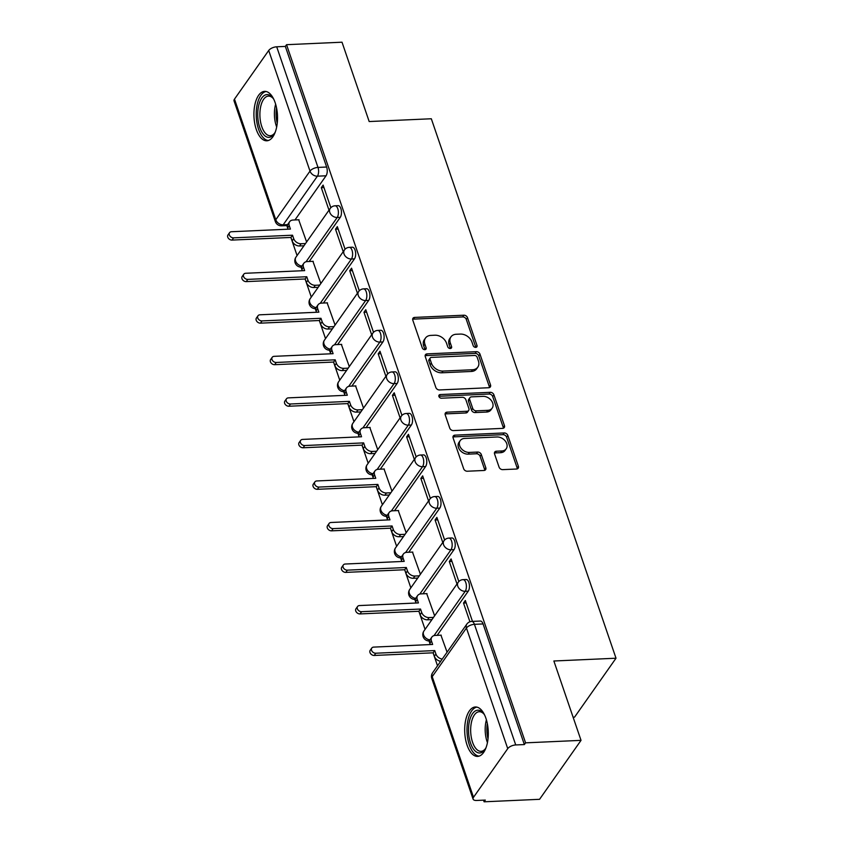 <?xml version="1.0" encoding="UTF-8"?>
<svg xmlns="http://www.w3.org/2000/svg" width="844" height="844" viewBox="0 0 844 844"><rect width="100%" height="100%" fill="white"/><g stroke="black" fill="none" stroke-linecap="round" stroke-linejoin="round"><path stroke-width="1.27" d="M475.721 347.38A2.184 1.635 35.1 0 0 476.871 346.81A2.184 1.635 35.1 0 0 477.008 345.47L467.502 317.692A3.112 2.332 35.1 0 0 463.873 315.202L414.626 317.418A3.112 2.332 35.1 0 0 412.98 318.241A3.112 2.332 35.1 0 0 412.79 320.15L422.295 347.918A2.184 1.635 35.1 0 0 424.838 349.669A2.184 1.635 35.1 0 0 425.998 349.089A2.184 1.635 35.1 0 0 426.125 347.749L424.901 344.162A9.959 7.459 35.1 0 1 425.503 338.033A9.959 7.459 35.1 0 1 430.788 335.406L434.892 335.216A9.959 7.459 35.1 0 1 446.508 343.192L447.742 346.778A2.184 1.635 35.1 0 0 450.274 348.519A2.184 1.635 35.1 0 0 451.434 347.95A2.184 1.635 35.1 0 0 451.572 346.61L450.337 343.012A9.959 7.459 35.1 0 1 450.939 336.893A9.959 7.459 35.1 0 1 456.224 334.256L460.328 334.076A9.959 7.459 35.1 0 1 471.944 342.042L473.178 345.639A2.184 1.635 35.1 0 0 475.721 347.38M475.847 347.369A2.184 1.635 35.1 0 0 475.794 347.19L466.289 319.412A3.112 2.332 35.1 0 0 462.66 316.922L413.423 319.137A3.112 2.332 35.1 0 0 412.653 319.296M424.975 349.659A2.184 1.635 35.1 0 0 424.922 349.469L423.688 345.871L424.901 344.162M450.411 348.509A2.184 1.635 35.1 0 0 450.358 348.329L449.124 344.732L450.337 343.012M275.155 102.673A24.74 11.774 -92.6 0 0 264.615 91.363A24.74 11.774 -92.6 0 0 254.92 104.487A24.74 11.774 -92.6 0 0 256.291 129.491A24.74 11.774 -92.6 0 0 266.831 140.79A24.74 11.774 -92.6 0 0 276.537 127.676A24.74 11.774 -92.6 0 0 275.155 102.673M485.922 718.276A24.74 11.774 -92.6 0 0 475.383 706.977A24.74 11.774 -92.6 0 0 465.688 720.09A24.74 11.774 -92.6 0 0 467.059 745.094A24.74 11.774 -92.6 0 0 477.609 756.403A24.74 11.774 -92.6 0 0 487.304 743.279A24.74 11.774 -92.6 0 0 485.922 718.276M499.089 467.143A3.112 2.332 35.1 0 0 502.718 469.633L516.528 469.021A3.112 2.332 35.1 0 0 518.184 468.198A3.112 2.332 35.1 0 0 518.374 466.278L507.814 435.441A3.112 2.332 35.1 0 0 504.184 432.951L454.948 435.156A3.112 2.332 35.1 0 0 453.291 435.979A3.112 2.332 35.1 0 0 453.101 437.899L463.662 468.736A3.112 2.332 35.1 0 0 467.291 471.226L483.981 470.477A3.112 2.332 35.1 0 0 485.627 469.654A3.112 2.332 35.1 0 0 485.817 467.745L481.302 454.547A3.112 2.332 35.1 0 0 477.672 452.057L469.391 452.426A8.324 6.235 35.1 0 1 461.119 448.364A8.324 6.235 35.1 0 1 460.191 440.642A8.324 6.235 35.1 0 1 464.611 438.437L497.021 436.981A8.324 6.235 35.1 0 1 505.303 441.043A8.324 6.235 35.1 0 1 506.231 448.765A8.324 6.235 35.1 0 1 501.811 450.97L496.409 451.213A3.112 2.332 35.1 0 0 494.753 452.036A3.112 2.332 35.1 0 0 494.563 453.945L499.089 467.143M286.549 44.69L342.01 42.2L369.176 121.547L431.316 118.761L616.014 658.214L553.864 661L581.031 740.357L525.58 742.847L286.549 44.69L285.335 46.409L276.695 46.8L317.998 167.418A6.341 3.017 87.4 0 1 317.397 176.174L283.173 224.82A6.341 3.017 87.4 0 1 281.632 225.833L287.424 225.58M488.697 387.734A3.112 2.332 35.1 0 0 490.353 386.911A3.112 2.332 35.1 0 0 490.543 385.001L479.983 354.153A3.112 2.332 35.1 0 0 476.354 351.663L427.117 353.879A3.112 2.332 35.1 0 0 425.46 354.702A3.112 2.332 35.1 0 0 425.271 356.611L435.831 387.449A3.112 2.332 35.1 0 0 439.46 389.949L488.697 387.734M493.898 394.802L504.459 425.64A3.112 2.332 35.1 0 1 504.269 427.549A3.112 2.332 35.1 0 1 502.613 428.372L453.376 430.588A3.112 2.332 35.1 0 1 449.746 428.098L445.231 414.9A3.112 2.332 35.1 0 1 445.421 412.98A3.112 2.332 35.1 0 1 447.067 412.157L467.038 411.26A3.112 2.332 35.1 0 0 468.684 410.437A3.112 2.332 35.1 0 0 468.874 408.528L465.877 399.771A3.112 2.332 35.1 0 0 462.248 397.281L441.465 398.21A2.184 1.635 35.1 0 1 439.291 397.155A2.184 1.635 35.1 0 1 439.049 395.129A2.184 1.635 35.1 0 1 440.209 394.559L490.269 392.312A3.112 2.332 35.1 0 1 493.898 394.802L492.685 396.522L503.246 427.359L504.459 425.64M581.031 740.357L539.559 799.31L484.097 801.8L483.538 800.165M286.823 225.601L288.047 229.188M290.874 237.438L297.077 255.553M301.034 267.126L302.268 270.724M305.095 278.984L311.299 297.088M315.255 308.661L316.489 312.259M319.317 320.52L325.52 338.623M329.476 350.207L330.711 353.794M333.538 362.055L339.742 380.159M343.708 391.743L344.932 395.34M347.76 403.59L353.963 421.705M357.93 433.278L359.154 436.875M361.981 445.126L368.184 463.24M372.151 474.813L373.375 478.411M376.202 486.671L382.406 504.775M386.373 516.349L387.596 519.946M390.424 528.207L396.627 546.311M400.594 557.895L401.818 561.492M404.645 569.742L410.849 587.857M414.815 599.43L416.039 603.027M418.867 611.278L425.07 629.392M429.037 640.965L430.261 644.563M433.088 652.823L437.519 665.768M573.118 717.231L574.532 717.168L616.014 658.214M525.58 742.847L524.367 744.566L515.726 744.946A6.341 2.922 161.1 0 0 507.74 748.639L473.516 797.285A6.341 2.922 161.1 0 0 473.083 799.089A6.341 2.922 161.1 0 0 476.67 800.471L485.311 800.08L484.097 801.8M285.335 46.409L326.639 167.028A6.341 3.017 87.4 0 1 326.037 175.795L294.967 219.957M234.484 99.128L275.777 219.746A6.341 2.922 161.1 0 0 275.355 221.55L234.052 100.932A6.341 2.922 -18.9 0 1 234.484 99.128L268.708 50.482A6.341 2.922 -18.9 0 1 276.695 46.8M345.069 249.233L337.336 226.635L335.522 229.209L338.18 229.093M320.847 283.51L312.924 261.323M359.291 290.769L351.558 268.17L349.743 270.755L352.402 270.629M335.068 325.046L327.145 302.859M373.512 332.304L365.779 309.706L363.964 312.291L366.623 312.164M349.289 366.581L341.366 344.394M387.734 373.839L380 351.252L378.186 353.826L380.844 353.71M363.511 408.127L355.588 385.94M401.955 415.385L394.222 392.787L392.407 395.361L395.066 395.245M377.732 449.662L369.82 427.475M416.176 456.921L408.443 434.322L406.629 436.897L409.287 436.781M391.954 491.197L384.041 469.011M430.398 498.456L422.665 475.858L420.85 478.442L423.509 478.316M406.175 532.733L398.262 510.546M444.619 539.991L436.886 517.393L435.071 519.978L437.73 519.862M420.396 574.268L412.484 552.092M458.841 581.537L451.107 558.939L449.293 561.513L451.951 561.397M434.618 615.814L426.705 593.627M472.492 621.395L465.329 600.474L463.514 603.049L466.173 602.933M447.077 652.19L440.927 635.163M468.251 591.169L465.192 591.306A6.341 3.017 87.4 0 0 466.194 584.122A6.341 3.017 87.4 0 0 463.082 579.638L466.141 579.501A6.341 3.017 -92.6 0 1 469.253 583.985A6.341 3.017 -92.6 0 1 468.251 591.169L437.181 635.332M454.03 549.634L450.97 549.771A6.341 3.017 87.4 0 0 451.973 542.586A6.341 3.017 87.4 0 0 448.86 538.103L451.92 537.966A6.341 3.017 -92.6 0 1 455.032 542.449A6.341 3.017 -92.6 0 1 454.03 549.634L422.96 593.796M439.808 508.088L436.749 508.225A6.341 3.017 87.4 0 0 437.751 501.051A6.341 3.017 87.4 0 0 434.639 496.567L437.698 496.43A6.341 3.017 -92.6 0 1 440.811 500.914A6.341 3.017 -92.6 0 1 439.808 508.088L408.739 552.25M425.587 466.553L422.527 466.69A6.341 3.017 87.4 0 0 423.53 459.505A6.341 3.017 87.4 0 0 420.417 455.032L423.477 454.895A6.341 3.017 -92.6 0 1 426.589 459.368A6.341 3.017 -92.6 0 1 425.587 466.553L394.517 510.715M411.366 425.017L408.306 425.154A6.341 3.017 87.4 0 0 409.308 417.97A6.341 3.017 87.4 0 0 406.196 413.497L409.256 413.36A6.341 3.017 -92.6 0 1 412.368 417.833A6.341 3.017 -92.6 0 1 411.366 425.017L380.296 469.18M397.144 383.482L394.085 383.619A6.341 3.017 87.4 0 0 395.087 376.435A6.341 3.017 87.4 0 0 391.975 371.951L395.034 371.814A6.341 3.017 -92.6 0 1 398.146 376.297A6.341 3.017 -92.6 0 1 397.144 383.482L366.074 427.644M382.923 341.947L379.863 342.084A6.341 3.017 87.4 0 0 380.855 334.899A6.341 3.017 87.4 0 0 377.753 330.415L380.813 330.278A6.341 3.017 -92.6 0 1 383.925 334.762A6.341 3.017 -92.6 0 1 382.923 341.947L351.853 386.109M368.701 300.401L365.642 300.538A6.341 3.017 87.4 0 0 366.634 293.364A6.341 3.017 87.4 0 0 363.532 288.88L366.591 288.743A6.341 3.017 -92.6 0 1 369.704 293.227A6.341 3.017 -92.6 0 1 368.701 300.401L337.632 344.563M354.48 258.865L351.421 259.002A6.341 3.017 87.4 0 0 352.412 251.818A6.341 3.017 87.4 0 0 349.31 247.345L352.37 247.208A6.341 3.017 -92.6 0 1 355.482 251.681A6.341 3.017 -92.6 0 1 354.48 258.865L323.41 303.028M340.259 217.33L337.199 217.467A6.341 3.017 87.4 0 0 338.191 210.283A6.341 3.017 87.4 0 0 335.089 205.799L338.149 205.662A6.341 3.017 -92.6 0 1 341.261 210.145A6.341 3.017 -92.6 0 1 340.259 217.33L309.189 261.492M330.848 207.698L323.115 185.1L321.3 187.674L323.959 187.558M306.625 241.975L298.702 219.788M321.3 187.674L329.002 210.177M524.367 744.566L483.074 623.938A6.341 3.017 -92.6 0 0 480.373 621.047L471.733 621.427A6.341 3.017 87.4 0 1 474.433 624.328L515.726 744.946M335.522 229.209L343.223 251.712M349.743 270.755L357.445 293.248M363.964 312.291L371.666 334.783M378.186 353.826L385.887 376.318M392.407 395.361L400.109 417.864M406.629 436.897L414.33 459.4M420.85 478.442L428.552 500.935M435.071 519.978L442.773 542.47M449.293 561.513L456.994 584.006M463.514 603.049L469.929 621.775M450.939 336.893L449.736 338.613A9.959 7.459 35.1 0 0 449.124 344.732M425.503 338.033L424.289 339.752A9.959 7.459 35.1 0 0 423.688 345.871M489.478 387.575A3.112 2.332 35.1 0 0 489.33 386.721L478.77 355.873A3.112 2.332 35.1 0 0 475.14 353.383L425.903 355.598A3.112 2.332 35.1 0 0 425.133 355.746M477.134 357.202A2.184 1.635 35.1 0 0 474.592 355.461L431.379 357.402A2.184 1.635 35.1 0 0 430.218 357.972A2.184 1.635 35.1 0 0 430.092 359.312L431.389 363.11A9.959 7.459 35.1 0 0 443.005 371.075L472.545 369.746A9.959 7.459 35.1 0 0 477.831 367.119A9.959 7.459 35.1 0 0 478.432 360.989L477.134 357.202M430.218 357.972L429.005 359.692A2.184 1.635 35.1 0 0 428.879 361.032L430.092 359.312M477.831 367.119L476.617 368.839A9.959 7.459 35.1 0 1 471.332 371.466L441.792 372.795A9.959 7.459 35.1 0 1 430.176 364.83L428.879 361.032M503.393 428.224A3.112 2.332 35.1 0 0 503.246 427.359M468.684 410.437L467.481 412.157A3.112 2.332 35.1 0 1 465.825 412.98L445.864 413.876A3.112 2.332 35.1 0 0 445.083 414.035M492.685 396.522A3.112 2.332 35.1 0 0 489.056 394.021L438.996 396.279A2.184 1.635 35.1 0 0 438.869 396.29M487.758 410.332A8.324 6.235 35.1 0 0 492.179 408.137A8.324 6.235 35.1 0 0 491.25 400.415A8.324 6.235 35.1 0 0 482.968 396.353L471.553 396.859A3.112 2.332 35.1 0 0 469.897 397.682A3.112 2.332 35.1 0 0 469.707 399.602L472.703 408.359A3.112 2.332 35.1 0 0 476.343 410.849L487.758 410.332L486.545 412.051A8.324 6.235 35.1 0 0 490.965 409.857L492.179 408.137M469.897 397.682L468.694 399.402A3.112 2.332 35.1 0 0 468.504 401.322L469.707 399.602M486.545 412.051L475.13 412.568A3.112 2.332 35.1 0 1 471.501 410.078L468.504 401.322M506.231 448.765L505.018 450.485A8.324 6.235 35.1 0 1 500.597 452.69L495.196 452.933A3.112 2.332 35.1 0 0 494.426 453.08M460.191 440.642L458.978 442.361A8.324 6.235 35.1 0 0 459.906 450.084A8.324 6.235 35.1 0 0 468.188 454.146L469.391 452.426M484.751 470.319A3.112 2.332 35.1 0 0 484.614 469.464L480.088 456.266A3.112 2.332 35.1 0 0 476.459 453.766L468.188 454.146M517.309 468.863A3.112 2.332 35.1 0 0 517.161 467.998L506.6 437.16A3.112 2.332 35.1 0 0 502.971 434.671L453.734 436.875A3.112 2.332 35.1 0 0 452.964 437.034M303.956 245.773L299.536 245.973A6.341 4.747 -144.9 0 1 292.14 240.899L290.958 237.438L292.53 235.202L293.712 238.662A6.341 4.747 35.1 0 0 301.108 243.737L305.528 243.547M299.029 219.767L292.995 220.041A6.341 4.747 35.1 0 0 289.629 221.719A6.341 4.747 35.1 0 0 289.249 225.622L290.431 229.083L231.488 231.731A3.65 2.732 35.1 0 0 229.557 232.691A3.65 2.732 35.1 0 0 229.958 236.067A3.65 2.732 35.1 0 0 233.588 237.85L292.53 235.202M290.958 237.438L232.016 240.086A3.65 2.732 -144.9 0 1 228.386 238.303A3.65 2.732 -144.9 0 1 227.985 234.927L229.557 232.691M288.131 229.178L287.677 227.848A6.341 4.747 -144.9 0 1 288.057 223.955L289.629 221.719M318.177 287.319L313.757 287.509A6.341 4.747 -144.9 0 1 306.361 282.434L305.18 278.974L306.752 276.737L307.933 280.197A6.341 4.747 35.1 0 0 315.329 285.283L319.749 285.082M313.251 261.313L307.216 261.577A6.341 4.747 35.1 0 0 303.851 263.254A6.341 4.747 35.1 0 0 303.471 267.158L304.652 270.618L245.709 273.266A3.65 2.732 35.1 0 0 243.779 274.226A3.65 2.732 35.1 0 0 244.18 277.613A3.65 2.732 35.1 0 0 247.809 279.385L306.752 276.737M305.18 278.974L246.237 281.622A3.65 2.732 -144.9 0 1 242.608 279.839A3.65 2.732 -144.9 0 1 242.207 276.463L243.779 274.226M302.352 270.724L301.899 269.394A6.341 4.747 -144.9 0 1 302.279 265.491L303.851 263.254M332.399 328.854L327.978 329.054A6.341 4.747 -144.9 0 1 320.583 323.98L319.401 320.509L320.973 318.283L322.155 321.743A6.341 4.747 35.1 0 0 329.55 326.818L333.971 326.617M327.472 302.848L321.437 303.123A6.341 4.747 35.1 0 0 318.072 304.789A6.341 4.747 35.1 0 0 317.692 308.693L318.874 312.153L259.931 314.801A3.65 2.732 35.1 0 0 258 315.762A3.65 2.732 35.1 0 0 258.401 319.148A3.65 2.732 35.1 0 0 262.03 320.92L320.973 318.283M319.401 320.509L260.458 323.157A3.65 2.732 -144.9 0 1 256.829 321.385A3.65 2.732 -144.9 0 1 256.428 317.998L258 315.762M316.574 312.259L316.12 310.93A6.341 4.747 -144.9 0 1 316.5 307.026L318.072 304.789M275.355 131.822A21.406 10.191 87.4 0 1 274.268 133.721A21.406 10.191 87.4 0 1 269.204 137.34A21.406 10.191 87.4 0 1 257.81 117.042A21.406 10.191 87.4 0 1 266.704 94.612A21.406 10.191 87.4 0 1 272.654 97.746A21.406 10.191 87.4 0 1 273.899 99.529M273.182 98.431A19.823 9.432 -92.6 0 0 268.455 96.11A19.823 9.432 -92.6 0 0 268.192 96.132A19.823 9.432 -92.6 0 0 259.941 116.62A19.823 9.432 -92.6 0 0 270.238 135.715A19.823 9.432 -92.6 0 0 270.502 135.705A19.823 9.432 -92.6 0 0 274.733 132.983M266.134 91.5A24.581 11.7 -92.6 0 0 256.27 116.504A24.581 11.7 -92.6 0 0 268.339 140.515M486.123 747.436A21.406 10.191 87.4 0 1 485.036 749.324A21.406 10.191 87.4 0 1 479.972 752.953A21.406 10.191 87.4 0 1 468.578 732.645A21.406 10.191 87.4 0 1 477.472 710.226A21.406 10.191 87.4 0 1 483.422 713.349A21.406 10.191 87.4 0 1 484.678 715.142M483.95 714.045A19.823 9.432 -92.6 0 0 479.223 711.724A19.823 9.432 -92.6 0 0 478.959 711.745A19.823 9.432 -92.6 0 0 470.709 732.233A19.823 9.432 -92.6 0 0 481.006 751.329A19.823 9.432 -92.6 0 0 481.27 751.308A19.823 9.432 -92.6 0 0 485.5 748.596M476.902 707.114A24.581 11.7 -92.6 0 0 467.038 732.117A24.581 11.7 -92.6 0 0 479.107 756.129M346.62 370.389L342.2 370.59A6.341 4.747 -144.9 0 1 334.804 365.515L333.623 362.055L335.195 359.818L336.376 363.279A6.341 4.747 35.1 0 0 343.772 368.353L348.192 368.153M341.693 344.384L335.659 344.658A6.341 4.747 35.1 0 0 332.293 346.335A6.341 4.747 35.1 0 0 331.914 350.228L333.095 353.689L274.152 356.337A3.65 2.732 35.1 0 0 272.222 357.297A3.65 2.732 35.1 0 0 272.623 360.683A3.65 2.732 35.1 0 0 276.252 362.466L335.195 359.818M333.623 362.055L274.68 364.692A3.65 2.732 -144.9 0 1 271.051 362.92A3.65 2.732 -144.9 0 1 270.65 359.533L272.222 357.297M330.795 353.794L330.342 352.465A6.341 4.747 -144.9 0 1 330.721 348.561L332.293 346.335M360.842 411.925L356.421 412.125A6.341 4.747 -144.9 0 1 349.026 407.051L347.844 403.59L349.416 401.354L350.598 404.814A6.341 4.747 35.1 0 0 357.993 409.889L362.414 409.688M355.915 385.919L349.88 386.193A6.341 4.747 35.1 0 0 346.515 387.871A6.341 4.747 35.1 0 0 346.135 391.764L347.317 395.235L288.374 397.872A3.65 2.732 35.1 0 0 286.443 398.843A3.65 2.732 35.1 0 0 286.844 402.219A3.65 2.732 35.1 0 0 290.473 404.002L349.416 401.354M347.844 403.59L288.901 406.238A3.65 2.732 -144.9 0 1 285.272 404.455A3.65 2.732 -144.9 0 1 284.871 401.079L286.443 398.843M345.017 395.33L344.563 394A6.341 4.747 -144.9 0 1 344.943 390.107L346.515 387.871M375.063 453.46L370.643 453.661A6.341 4.747 -144.9 0 1 363.247 448.586L362.065 445.126L363.637 442.889L364.819 446.349A6.341 4.747 35.1 0 0 372.215 451.424L376.635 451.234M370.136 427.465L364.102 427.729A6.341 4.747 35.1 0 0 360.736 429.406A6.341 4.747 35.1 0 0 360.356 433.31L361.538 436.77L302.595 439.418A3.65 2.732 35.1 0 0 300.664 440.378A3.65 2.732 35.1 0 0 301.065 443.754A3.65 2.732 35.1 0 0 304.695 445.537L363.637 442.889M362.065 445.126L303.123 447.774A3.65 2.732 -144.9 0 1 299.493 445.991A3.65 2.732 -144.9 0 1 299.092 442.615L300.664 440.378M359.238 436.875L358.784 435.536A6.341 4.747 -144.9 0 1 359.164 431.643L360.736 429.406M389.284 495.006L384.864 495.196A6.341 4.747 -144.9 0 1 377.468 490.121L376.287 486.661L377.859 484.424L379.04 487.895A6.341 4.747 35.1 0 0 386.436 492.97L390.856 492.769M384.358 469L378.323 469.264A6.341 4.747 35.1 0 0 374.958 470.941A6.341 4.747 35.1 0 0 374.578 474.845L375.759 478.305L316.817 480.953A3.65 2.732 35.1 0 0 314.886 481.913A3.65 2.732 35.1 0 0 315.287 485.3A3.65 2.732 35.1 0 0 318.916 487.072L377.859 484.424M376.287 486.661L317.344 489.309A3.65 2.732 -144.9 0 1 313.715 487.526A3.65 2.732 -144.9 0 1 313.314 484.15L314.886 481.913M373.459 478.411L373.006 477.082A6.341 4.747 -144.9 0 1 373.386 473.178L374.958 470.941M403.506 536.541L399.085 536.742A6.341 4.747 -144.9 0 1 391.69 531.667L390.508 528.196L392.08 525.97L393.262 529.431A6.341 4.747 35.1 0 0 400.657 534.505L405.078 534.305M398.579 510.536L392.544 510.81A6.341 4.747 35.1 0 0 389.179 512.477A6.341 4.747 35.1 0 0 388.799 516.38L389.981 519.841L331.038 522.489A3.65 2.732 35.1 0 0 329.107 523.449A3.65 2.732 35.1 0 0 329.519 526.835A3.65 2.732 35.1 0 0 333.137 528.618L392.08 525.97M390.508 528.196L331.565 530.844A3.65 2.732 -144.9 0 1 327.936 529.072A3.65 2.732 -144.9 0 1 327.535 525.685L329.107 523.449M387.681 519.946L387.227 518.617A6.341 4.747 -144.9 0 1 387.607 514.713L389.179 512.477M417.727 578.077L413.307 578.277A6.341 4.747 -144.9 0 1 405.911 573.203L404.73 569.742L406.302 567.506L407.483 570.966A6.341 4.747 35.1 0 0 414.889 576.041L419.299 575.84M412.8 552.071L406.766 552.345A6.341 4.747 35.1 0 0 403.411 554.023A6.341 4.747 35.1 0 0 403.021 557.916L404.202 561.376L345.259 564.024A3.65 2.732 35.1 0 0 343.329 564.995A3.65 2.732 35.1 0 0 343.74 568.371A3.65 2.732 35.1 0 0 347.359 570.154L406.302 567.506M404.73 569.742L345.787 572.39A3.65 2.732 -144.9 0 1 342.168 570.607A3.65 2.732 -144.9 0 1 341.757 567.221L343.329 564.995M401.902 561.482L401.449 560.152A6.341 4.747 -144.9 0 1 401.828 556.249L403.411 554.023M431.949 619.612L427.539 619.812A6.341 4.747 -144.9 0 1 420.133 614.738L418.951 611.278L420.523 609.041L421.705 612.501A6.341 4.747 35.1 0 0 429.111 617.576L433.521 617.386M427.022 593.606L420.987 593.881A6.341 4.747 35.1 0 0 417.632 595.558A6.341 4.747 35.1 0 0 417.242 599.462L418.424 602.922L359.481 605.559A3.65 2.732 35.1 0 0 357.55 606.53A3.65 2.732 35.1 0 0 357.962 609.906A3.65 2.732 35.1 0 0 361.58 611.689L420.523 609.041M418.951 611.278L360.008 613.926A3.65 2.732 -144.9 0 1 356.39 612.143A3.65 2.732 -144.9 0 1 355.978 608.767L357.55 606.53M416.124 603.017L415.67 601.688A6.341 4.747 -144.9 0 1 416.05 597.795L417.632 595.558M440.663 661.306A6.341 4.747 -144.9 0 1 434.354 656.273L433.172 652.813L434.744 650.576L435.926 654.037A6.341 4.747 35.1 0 0 442.235 659.069M441.243 635.152L435.209 635.416A6.341 4.747 35.1 0 0 431.854 637.093A6.341 4.747 35.1 0 0 431.463 640.997L432.645 644.457L373.702 647.105A3.65 2.732 35.1 0 0 371.771 648.065A3.65 2.732 35.1 0 0 372.183 651.452A3.65 2.732 35.1 0 0 375.802 653.224L434.744 650.576M433.172 652.813L374.23 655.461A3.65 2.732 -144.9 0 1 370.611 653.678A3.65 2.732 -144.9 0 1 370.199 650.302L371.771 648.065M430.345 644.563L429.891 643.234A6.341 4.747 -144.9 0 1 430.282 639.33L431.854 637.093M475.794 347.19L477.008 345.47M424.922 349.469L426.125 347.749M450.358 348.329L451.572 346.61M507.74 748.639L466.437 628.02L432.212 676.666L473.516 797.285M326.037 175.795L317.397 176.174A6.341 4.747 35.1 0 1 310.001 171.1L268.708 50.482M287.688 224.62L283.173 224.82A6.341 4.747 35.1 0 1 275.777 219.746L310.001 171.1A6.341 2.922 -18.9 0 1 317.998 167.418L326.639 167.028M463.082 579.638A6.341 6.341 0 0 0 458.176 582.328A6.341 4.747 -144.9 0 0 457.796 586.232A6.341 4.747 -144.9 0 0 465.192 591.306L434.016 635.606M448.86 538.103A6.341 6.341 0 0 0 443.955 540.793A6.341 4.747 -144.9 0 0 443.575 544.696A6.341 4.747 -144.9 0 0 450.97 549.771L419.795 594.071M434.639 496.567A6.341 6.341 0 0 0 429.733 499.258A6.341 4.747 -144.9 0 0 429.353 503.151A6.341 4.747 -144.9 0 0 436.749 508.225L405.574 552.535M420.417 455.032A6.341 6.341 0 0 0 415.512 457.712A6.341 4.747 -144.9 0 0 415.132 461.615A6.341 4.747 -144.9 0 0 422.527 466.69L391.352 511M406.196 413.497A6.341 6.341 0 0 0 401.29 416.176A6.341 4.747 -144.9 0 0 400.911 420.08A6.341 4.747 -144.9 0 0 408.306 425.154L377.131 469.454M391.975 371.951A6.341 6.341 0 0 0 387.069 374.641A6.341 4.747 -144.9 0 0 386.689 378.545A6.341 4.747 -144.9 0 0 394.085 383.619L362.909 427.919M377.753 330.415A6.341 6.341 0 0 0 372.848 333.106A6.341 4.747 -144.9 0 0 372.468 337.009A6.341 4.747 -144.9 0 0 379.863 342.084L348.688 386.383M363.532 288.88A6.341 6.341 0 0 0 358.626 291.57A6.341 4.747 -144.9 0 0 358.246 295.463A6.341 4.747 -144.9 0 0 365.642 300.538L334.467 344.848M349.31 247.345A6.341 6.341 0 0 0 344.405 250.024A6.341 4.747 -144.9 0 0 344.014 253.928A6.341 4.747 -144.9 0 0 351.421 259.002L320.245 303.302M335.089 205.799A6.341 6.341 0 0 0 330.183 208.489A6.341 4.747 -144.9 0 0 329.793 212.393A6.341 4.747 -144.9 0 0 337.199 217.467L306.024 261.767M301.952 266.071A6.341 4.747 -144.9 0 1 295.579 261.039A6.341 4.747 35.1 0 1 295.959 257.135A6.341 6.341 0 0 0 301.435 267.126M316.173 307.606A6.341 4.747 -144.9 0 1 309.801 302.574A6.341 4.747 35.1 0 1 310.181 298.671A6.341 6.341 0 0 0 315.656 308.661M330.394 349.142A6.341 4.747 -144.9 0 1 324.022 344.109A6.341 4.747 35.1 0 1 324.402 340.206A6.341 6.341 0 0 0 329.877 350.197M344.616 390.688A6.341 4.747 -144.9 0 1 338.244 385.645A6.341 4.747 35.1 0 1 338.623 381.752A6.341 6.341 0 0 0 344.099 391.732M358.837 432.223A6.341 4.747 -144.9 0 1 352.465 427.191A6.341 4.747 35.1 0 1 352.845 423.287A6.341 6.341 0 0 0 358.32 433.278M373.059 473.758A6.341 4.747 -144.9 0 1 366.686 468.726A6.341 4.747 35.1 0 1 367.066 464.822A6.341 6.341 0 0 0 372.542 474.813M387.28 515.294A6.341 4.747 -144.9 0 1 380.908 510.261A6.341 4.747 35.1 0 1 381.288 506.358A6.341 6.341 0 0 0 386.763 516.349M401.501 556.829A6.341 4.747 -144.9 0 1 395.129 551.797A6.341 4.747 35.1 0 1 395.509 547.904A6.341 6.341 0 0 0 400.984 557.884M415.723 598.375A6.341 4.747 -144.9 0 1 409.351 593.332A6.341 4.747 35.1 0 1 409.73 589.439A6.341 6.341 0 0 0 415.206 599.419M429.944 639.91A6.341 4.747 -144.9 0 1 423.572 634.878A6.341 4.747 35.1 0 1 423.952 630.974A6.341 6.341 0 0 0 429.427 640.965M483.074 623.938L474.433 624.328A6.341 2.922 -18.9 0 0 466.437 628.02A6.341 4.747 -144.9 0 1 466.827 624.117L432.603 672.763A6.341 6.341 0 0 0 431.79 678.471L473.083 799.089M431.79 678.471A6.341 2.922 161.1 0 1 432.212 676.666A6.341 4.747 -144.9 0 1 432.603 672.763M413.423 319.137L414.626 317.418M462.66 316.922L463.873 315.202M466.289 319.412L467.502 317.692M425.903 355.598L427.117 353.879M475.14 353.383L476.354 351.663M478.77 355.873L479.983 354.153M489.33 386.721L490.543 385.001M430.176 364.83L431.389 363.11M441.792 372.795L443.005 371.075M471.332 371.466L472.545 369.746M445.864 413.876L447.067 412.157M465.825 412.98L467.038 411.26M438.996 396.279L440.209 394.559M489.056 394.021L490.269 392.312M471.501 410.078L472.703 408.359M475.13 412.568L476.343 410.849M495.196 452.933L496.409 451.213M500.597 452.69L501.811 450.97M476.459 453.766L477.672 452.057M480.088 456.266L481.302 454.547M484.614 469.464L485.817 467.745M453.734 436.875L454.948 435.156M502.971 434.671L504.184 432.951M506.6 437.16L507.814 435.441M517.161 467.998L518.374 466.278M292.14 240.899L293.712 238.662M299.536 245.973L301.108 243.737M287.677 227.848L289.249 225.622M232.016 240.086L233.588 237.85M306.361 282.434L307.933 280.197M313.757 287.509L315.329 285.283M301.899 269.394L303.471 267.158M246.237 281.622L247.809 279.385M320.583 323.98L322.155 321.743M327.978 329.054L329.55 326.818M316.12 310.93L317.692 308.693M260.458 323.157L262.03 320.92M276.674 127.001A19.823 9.432 87.4 0 1 275.65 104.213M276.558 107.884A19.169 9.126 -92.6 0 0 277.243 123.277M487.442 742.614A19.823 9.432 87.4 0 1 486.418 719.826M487.326 723.487A19.169 9.126 -92.6 0 0 488.011 738.88M334.804 365.515L336.376 363.279M342.2 370.59L343.772 368.353M330.342 352.465L331.914 350.228M274.68 364.692L276.252 362.466M349.026 407.051L350.598 404.814M356.421 412.125L357.993 409.889M344.563 394L346.135 391.764M288.901 406.238L290.473 404.002M363.247 448.586L364.819 446.349M370.643 453.661L372.215 451.424M358.784 435.536L360.356 433.31M303.123 447.774L304.695 445.537M377.468 490.121L379.04 487.895M384.864 495.196L386.436 492.97M373.006 477.082L374.578 474.845M317.344 489.309L318.916 487.072M391.69 531.667L393.262 529.431M399.085 536.742L400.657 534.505M387.227 518.617L388.799 516.38M331.565 530.844L333.137 528.618M405.911 573.203L407.483 570.966M413.307 578.277L414.889 576.041M401.449 560.152L403.021 557.916M345.787 572.39L347.359 570.154M420.133 614.738L421.705 612.501M427.539 619.812L429.111 617.576M415.67 601.688L417.242 599.462M360.008 613.926L361.58 611.689M434.354 656.273L435.926 654.037M429.891 643.234L431.463 640.997M374.23 655.461L375.802 653.224M295.959 257.135L330.183 208.489M310.181 298.671L344.405 250.024M324.402 340.206L358.626 291.57M338.623 381.752L372.848 333.106M352.845 423.287L387.069 374.641M367.066 464.822L401.29 416.176M381.288 506.358L415.512 457.712M395.509 547.904L429.733 499.258M409.73 589.439L443.955 540.793M423.952 630.974L458.176 582.328M471.733 621.427A6.341 6.341 0 0 0 466.827 624.117M275.355 221.55A6.341 6.341 0 0 0 281.632 225.833"/></g></svg>
